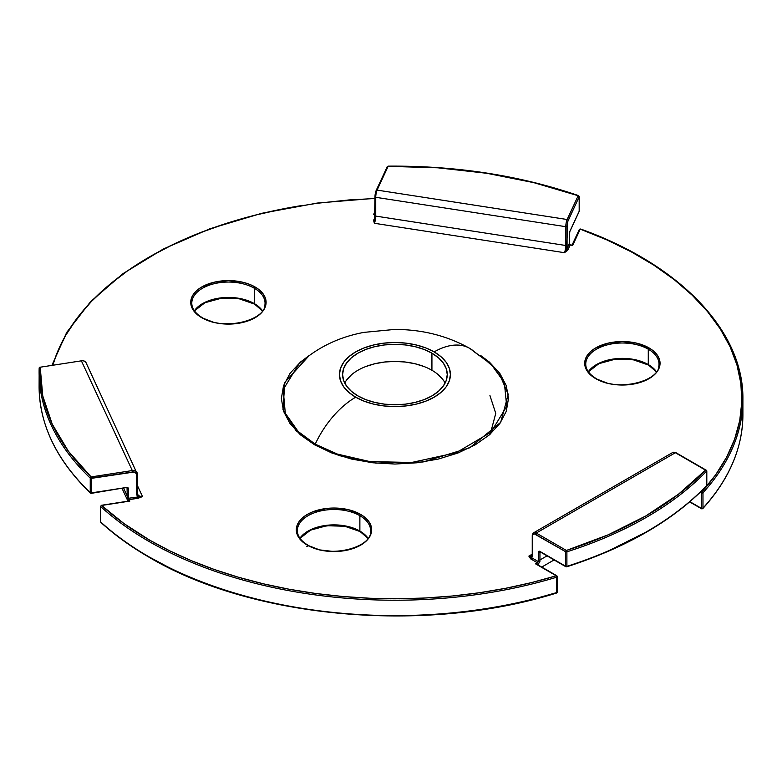 <?xml version="1.0" encoding="UTF-8"?>
<svg xmlns="http://www.w3.org/2000/svg" width="782" height="782" viewBox="0 0 782 782"><rect width="100%" height="100%" fill="white"/><g stroke="black" fill="none" stroke-linecap="round" stroke-linejoin="round"><path stroke-width="1.17" d="M489.943 395.545L495.749 413.395L490.255 434.098L491.692 431.488M368.029 538.231A36.627 21.143 0 0 0 359.876 531.076L359.876 515.69A36.627 21.143 180 0 1 370.609 530.646C372.965 547.693 328.899 558.925 307.864 545.122C300.904 540.9 297.395 536.071 297.356 530.646A36.627 21.143 180 0 1 319.965 511.105A36.627 21.143 180 0 1 359.876 515.69A1.046 0.606 -60 0 1 360.619 514.409A37.673 21.749 0 0 0 307.336 514.409A37.673 21.749 0 0 0 307.336 545.171L302.654 541.877L299.174 538.114L297.033 534.038L296.3 529.785L297.033 525.543L299.174 521.467L302.654 517.704L307.336 514.409L313.044 511.702L326.632 508.456L333.982 508.036L348.401 509.698L360.619 514.409L365.302 517.704L368.791 521.467L370.932 525.543L371.655 529.785L370.932 534.038L368.791 538.114L365.302 541.877L360.619 545.171L354.911 547.879L341.333 551.124L333.982 551.545L319.564 549.883L307.336 545.171A1.046 0.606 -60 0 1 307.864 545.122A1.046 0.606 120 0 0 307.336 545.171A37.673 21.749 0 0 0 360.619 545.171A37.673 21.749 0 0 0 360.619 514.409A1.046 0.606 120 0 0 359.876 515.69L359.876 531.076A1.046 0.606 120 0 0 360.101 531.555A1.046 0.606 -60 0 1 359.876 531.076A36.627 21.143 0 0 0 299.926 538.231M656.421 371.724A36.627 21.143 0 0 0 648.278 364.568L648.278 349.192A36.627 21.143 180 0 1 659.001 364.138C661.367 381.186 617.291 392.427 596.255 378.615C589.296 374.392 585.786 369.573 585.747 364.138A36.627 21.143 180 0 1 608.357 344.608A36.627 21.143 180 0 1 648.278 349.192A1.046 0.606 -60 0 1 649.011 347.902A37.673 21.749 0 0 0 595.737 347.902A37.673 21.749 0 0 0 595.737 378.664L591.045 375.37L587.565 371.606L585.425 367.53L584.701 363.288L585.425 359.046L587.565 354.96L591.045 351.206L595.737 347.902L607.956 343.19L622.374 341.538L636.792 343.19L649.011 347.902L653.703 351.206L657.183 354.96L659.324 359.046L660.047 363.288L659.324 367.53L657.183 371.606L653.703 375.37L649.011 378.664L643.303 381.372L636.792 383.385L622.374 385.037L615.023 384.617L607.956 383.385L595.737 378.664A1.046 0.606 -60 0 1 596.255 378.615A1.046 0.606 120 0 0 595.737 378.664A37.673 21.749 0 0 0 649.011 378.664A37.673 21.749 0 0 0 649.011 347.902A1.046 0.606 120 0 0 648.278 349.192L648.278 364.568A1.046 0.606 120 0 0 648.493 365.047A1.046 0.606 -60 0 1 648.278 364.568A36.627 21.143 0 0 0 588.328 371.724M262.469 310.786A36.627 21.143 0 0 0 254.326 303.621L254.326 288.245A36.627 21.143 180 0 1 265.049 303.201C267.405 320.239 223.339 331.48 202.303 317.668C195.344 313.445 191.834 308.626 191.795 303.201A36.627 21.143 180 0 1 214.405 283.661A36.627 21.143 180 0 1 254.326 288.245A1.046 0.606 -60 0 1 255.059 286.965A37.673 21.749 0 0 0 201.776 286.965A37.673 21.749 0 0 0 201.776 317.727L197.093 314.423L193.613 310.669L191.473 306.583L190.749 302.341L191.473 298.098L193.613 294.022L197.093 290.259L201.776 286.965L214.004 282.243L228.422 280.591L242.84 282.243L249.35 284.257L255.059 286.965L259.751 290.259L263.231 294.022L265.372 298.098L266.095 302.341L265.372 306.583L263.231 310.669L259.751 314.423L255.059 317.727L242.84 322.438L235.773 323.68L221.071 323.68L214.004 322.438L201.776 317.727A1.046 0.606 -60 0 1 202.303 317.668A1.046 0.606 120 0 0 201.776 317.727A37.673 21.749 0 0 0 255.059 317.727A37.673 21.749 0 0 0 255.059 286.965A1.046 0.606 120 0 0 254.326 288.245L254.326 303.621A1.046 0.606 120 0 0 254.541 304.1A1.046 0.606 -60 0 1 254.326 303.621A36.627 21.143 0 0 0 194.376 310.786M586.08 361.304A36.627 21.143 180 0 1 610.664 344.1A36.627 21.143 180 0 1 648.278 349.192A36.627 21.143 180 0 1 658.669 366.983M192.128 300.356A36.627 21.143 180 0 1 216.712 283.162A36.627 21.143 180 0 1 254.326 288.245A36.627 21.143 180 0 1 264.717 306.036M297.678 527.801A36.627 21.143 180 0 1 322.272 510.607A36.627 21.143 180 0 1 359.876 515.69A36.627 21.143 180 0 1 370.277 533.48M298.812 364.129L283.192 389.563L285.293 413.238L298.186 431.527L315.224 444.137L337.453 454.107L369.798 461.566L411.655 462.485L456.17 452.758L490.949 432.211L506.716 406.425L504.331 382.486L491.037 364.129L469.738 348.371C446.942 335.664 421.83 329.359 394.392 329.457L363.972 332.379C338.723 337.062 316.993 347.648 298.812 364.129L283.192 389.563L285.293 413.238L298.186 431.527L315.224 444.137A1.046 0.606 -60 0 1 314.628 444.831L295.948 430.608L282.976 409.475L284.853 382.359L309.418 355.331L300.503 362.046L290.014 373.385L283.553 385.682L281.364 398.478L283.553 411.264L290.014 423.561L300.503 434.9L314.628 444.831A1.046 0.606 120 0 0 315.224 444.137L337.453 454.107L369.798 461.566L411.655 462.485L456.17 452.758L490.949 432.211L506.716 406.425L504.331 382.486L491.037 364.129L474.625 352.115A71.162 41.084 -60 0 0 469.62 348.313A71.162 41.084 120 0 0 434.157 351.9A55.473 32.033 180 0 1 434.157 397.197A55.473 32.033 180 0 1 355.693 397.197A71.162 41.084 120 0 0 315.224 444.137A71.162 41.084 -60 0 1 355.693 397.197A55.473 32.033 180 0 1 355.693 351.9A55.473 32.033 180 0 1 434.157 351.9A71.162 41.084 -60 0 1 469.62 348.313M90.419 493.071A1.046 0.733 -46.3 0 1 90.243 492.621A1.046 0.606 0 0 0 90.399 492.728A1.046 0.606 120 0 0 90.614 493.207L90.409 493.061C56.558 460.305 39.452 424.792 39.1 386.513A355.82 205.431 0 0 0 90.243 492.621L90.243 478.095A1.046 0.733 -46.3 0 1 91.132 476.922L132.305 470.559L81.377 360.834L40.214 367.208L42.756 395.917L52.238 424.147L68.464 451.322L91.132 476.922L90.399 478.203A1.046 0.606 180 0 1 90.243 478.095L90.243 492.621L91.132 493.159L90.243 492.621L91.132 493.159L90.399 492.728L90.399 478.203L132.569 471.996A4.184 3.304 -24.9 0 1 136.615 474.791L136.615 493.589A6.276 4.956 155.1 0 0 138.16 496.766L136.615 493.589L136.615 474.791L135.433 472.553L134.123 472.015L91.406 478.359L91.406 492.885L127.28 487.469L128.531 488.858L128.531 496.55A23.02 18.162 155.1 0 0 128.619 498.242L142.412 496.335L137.388 485.524L142.412 496.335L140.662 497.44L129.167 499.639L129.851 501.096L101.631 505.455L123.957 523.549L149.606 540.108A346.925 200.3 180 0 1 101.631 505.455A1.046 0.723 132.4 0 0 100.751 506.638A347.98 200.906 0 0 0 148.873 541.388A1.046 0.606 -60 0 1 149.606 540.108L169.821 550.88L191.443 560.704L214.346 569.501L238.383 577.224L263.407 583.822L289.262 589.257L315.781 593.489L342.79 596.5L370.13 598.259L397.627 598.768L425.105 598.015L452.397 596.001L479.327 592.756L505.729 588.279L531.428 582.619L556.266 575.796L535.611 563.871L537.469 562.796A1.046 0.606 60 0 1 538.192 564.233L539.883 561.711A24.066 13.9 -120 0 0 539.951 559.961L547.048 555.865L539.951 559.961A24.066 13.9 60 0 1 539.883 561.711L538.192 564.233A1.046 0.606 -120 0 0 538.202 564.076L537.4 564.545L538.202 564.076A1.046 0.606 -120 0 0 537.469 562.796L530.685 558.886L528.857 556.119L532.249 554.164L528.857 556.119L538.407 561.632A23.02 13.294 -120 0 0 538.475 559.961L538.475 552.278L539.394 551.222L565.65 566.256L565.65 551.73L534.38 533.94L532.777 534.859L532.552 536.041L532.259 556.501L530.685 558.886L528.857 556.119L531.428 557.605A6.276 3.627 -120 0 0 532.552 554.839A1.046 0.606 180 0 1 532.249 554.409A1.046 0.606 0 0 0 532.552 554.839L532.552 536.041A1.046 0.606 180 0 1 532.552 535.181A5.23 3.02 60 0 1 533.637 532.786A5.23 3.02 60 0 1 536.257 533.05L566.393 550.45L608.191 534.82L645.795 515.964L678.444 494.253L705.511 470.129L675.374 452.729L536.257 533.05L675.374 452.729A5.23 3.02 -120 0 0 672.764 452.465A5.23 3.02 60 0 1 675.374 452.729A1.046 0.606 -60 0 1 675.902 452.67A1.046 0.606 120 0 0 675.374 452.729L706.381 470.275L706.811 485.397L706.811 470.872A355.82 205.431 180 0 1 566.901 551.828L566.901 566.354A355.82 205.431 0 0 0 706.811 485.397A355.82 205.431 180 0 1 566.901 566.354L566.901 551.828A355.82 205.431 0 0 0 706.811 470.872L706.381 470.275L706.811 470.872M169.821 567.976L149.606 557.195A1.046 0.606 -60 0 1 148.873 556.764A347.98 200.906 180 0 1 100.751 522.014A1.046 0.723 132.4 0 0 100.927 522.474A1.046 0.723 -47.6 0 1 100.751 522.014A347.98 200.906 0 0 0 148.873 556.764A347.98 200.906 0 0 0 556.755 592.561L556.755 577.184A347.98 200.906 180 0 1 148.873 541.388A347.98 200.906 180 0 1 100.751 506.638L100.751 522.014L100.751 506.638A1.046 0.606 180 0 1 100.585 506.316A1.046 0.606 0 0 0 100.751 506.638A1.046 0.723 -47.6 0 1 101.631 505.455L129.851 501.096L128.619 498.242A23.02 18.162 -24.9 0 1 128.531 496.55L128.531 488.858A2.092 1.652 155.1 0 0 126.508 487.46L91.406 492.885L91.132 476.922A354.774 204.825 180 0 1 40.214 367.208L81.377 360.834L132.305 470.559A5.23 4.125 -24.9 0 1 137.046 472.621A5.23 4.125 -24.9 0 1 137.358 474.048A5.23 4.125 155.1 0 0 137.016 472.563A5.23 4.125 155.1 0 0 132.305 470.559L91.132 476.922L91.406 478.359A1.046 0.606 180 0 1 90.399 478.203L90.399 492.728A1.046 0.606 0 0 0 91.406 492.885A1.046 0.606 180 0 1 90.399 492.728M137.368 493.129A5.23 4.125 -24.9 0 0 137.691 494.332A5.23 4.125 -24.9 0 0 142.412 496.335L138.434 498.202L129.167 499.639L128.619 498.242A1.046 0.626 173.7 0 1 127.339 497.89L128.18 500.803A1.046 0.821 -24.9 0 1 128.16 500.646L128.375 501.115L128.16 500.646A1.046 0.821 155.1 0 0 128.18 500.803L127.339 497.89A24.066 18.983 -24.9 0 1 127.251 496.12L123.634 488.339L127.251 496.12A1.046 0.606 0 0 0 128.531 496.55A1.046 0.606 180 0 1 127.251 496.12A24.066 18.983 155.1 0 0 127.339 497.89A1.046 0.626 -6.3 0 0 128.619 498.242L142.412 496.335A5.23 4.125 -24.9 0 1 137.661 494.263L137.388 493.002A1.046 0.606 0 0 0 137.358 492.846L137.358 474.361M374.998 196.869L374.998 215.353A1.046 0.606 0 0 0 375.272 215.94L375.272 197.142A1.046 0.606 180 0 1 374.998 196.556A1.046 0.606 0 0 0 375.272 197.142L375.272 215.94A1.046 0.606 0 0 0 375.741 216.096L565.787 245.499L565.787 226.692L375.741 197.299L375.741 216.096L565.787 245.499A5.23 1.105 -81.2 0 1 564.428 252.684L374.382 223.281L373.571 220.358L374.842 217.621L373.571 220.358L374.588 219.664L374.382 223.281A5.23 1.105 98.8 0 0 375.741 216.096L375.741 197.299L565.787 226.692A5.23 1.105 -81.2 0 1 567.136 219.507L578.172 195.735L533.832 182.656L486.746 173.281L437.861 167.807L388.126 166.341L377.09 190.104L567.136 219.507L377.09 190.104A5.23 1.105 98.8 0 0 375.741 197.299A1.046 0.606 180 0 1 375.272 197.142A1.046 0.606 0 0 0 375.741 197.299A5.23 1.105 -81.2 0 1 377.09 190.104A1.046 0.821 -155.1 0 0 376.083 190.798A4.184 0.89 98.8 0 0 374.998 196.556M445.114 383.092A52.326 30.215 0 0 0 431.928 370.277L431.928 353.181A52.326 30.215 180 0 1 447.255 374.549A52.326 30.215 180 0 1 414.949 402.456A52.326 30.215 180 0 1 357.921 395.907L351.411 391.332L346.582 386.113L343.601 380.443L342.594 374.549L343.601 368.654L346.582 362.985L351.411 357.765L357.921 353.181L365.849 349.427L374.901 346.631L384.715 344.921L394.92 344.334L405.135 344.921L414.949 346.631L424 349.427L431.928 353.181L438.428 357.765L443.267 362.985L446.248 368.654L447.255 374.549L446.248 380.443L443.267 386.113L438.428 391.332L431.928 395.907L424 399.67L414.949 402.456L405.135 404.177L394.92 404.753L384.715 404.177L374.901 402.456L365.849 399.67L357.921 395.907A52.326 30.215 180 0 1 342.594 374.549A52.326 30.215 180 0 1 374.901 346.631A52.326 30.215 180 0 1 431.928 353.181L431.928 370.277A52.326 30.215 0 0 0 344.735 383.092M298.157 431.488L299.594 434.098L298.157 431.488M127.046 487.997L127.251 496.12L127.046 487.997M374.959 214.845L373.532 214.62L374.959 211.531L373.532 214.62L374.959 214.845M374.959 198.511L348.889 199.948L317.091 203.281L285.968 208.305L255.792 214.991L226.829 223.261L199.312 233.046L173.496 244.277L149.606 256.838L127.847 270.631L108.405 285.538L91.445 301.422L77.115 318.147L65.551 335.566L56.842 353.542L52.863 365.038A346.925 200.3 180 0 1 303.035 205.334M376.083 190.798A1.046 0.821 24.9 0 1 377.09 190.104L388.126 166.341A354.774 204.825 180 0 1 578.172 195.735L567.136 219.507A5.23 1.105 98.8 0 0 565.787 226.692L565.787 245.499A5.23 1.105 -81.2 0 1 564.428 252.684L569.208 243.867A23.02 4.868 98.8 0 0 569.237 242.107L569.57 232.117L579.179 211.277L579.179 196.751L567.732 221.668L566.657 249.38L569.208 243.867L570.146 245.04L572.668 245.431L580.234 229.146A346.925 200.3 180 0 1 702.05 491.624L701.346 491.213L702.05 491.624L715.735 474.723L726.634 457.157L734.65 439.083L739.723 420.648L741.795 402.036L740.867 383.385L736.937 364.862L730.036 346.631L720.222 328.851L707.593 311.676L692.246 295.254L674.319 279.731L653.967 265.235L631.367 251.902L606.724 239.83L580.234 229.146L572.668 245.431L570.146 245.04L567.664 250.387L564.428 252.684L374.382 223.281A5.23 1.105 98.8 0 0 375.741 216.096A1.046 0.606 180 0 1 374.998 215.353M480.422 355.321L489.346 362.046L499.835 373.385L506.296 385.682L508.486 398.478L506.296 411.264L499.835 423.561L489.346 434.9L475.221 444.831L458.017 452.983L438.379 459.044L417.08 462.778L394.92 464.039L372.77 462.778L351.47 459.044L331.832 452.983L314.628 444.831L339.29 455.632L375.966 463.11L422.994 461.996L469.835 447.744L500.685 422.339L508.261 394.392L498.3 371.333L480.431 355.331M238.383 594.31L263.407 600.908L289.262 606.343L315.781 610.576M342.79 613.587L370.13 615.346L397.627 615.854L425.105 615.102L452.397 613.098L479.327 609.843L505.729 605.376L531.428 599.706L556.755 592.561A347.98 200.906 180 0 1 148.873 556.764A1.046 0.606 120 0 0 149.088 557.243C130.809 546.686 114.759 535.093 100.927 522.464L100.585 521.692A1.046 0.606 0 0 0 100.751 522.014A1.046 0.606 180 0 1 100.585 521.692A1.046 0.606 0 0 1 100.751 521.369M214.004 299.34L221.071 298.098M235.773 298.098L242.84 299.34M607.956 360.277L622.374 358.625L636.792 360.277L643.303 362.291M319.564 526.785L333.982 525.123M341.333 525.543L354.911 528.798M742.861 411.528A347.98 200.906 180 0 1 702.979 508.144A347.98 200.906 0 0 0 742.9 414.704L742.9 399.328A347.98 200.906 180 0 1 702.979 492.758L702.979 508.144A1.046 0.753 42.3 0 1 702.822 508.574M640.976 257.268A347.98 200.906 180 0 1 742.9 399.328C743.829 331.216 680.213 264.697 580.596 229.009L580.234 229.146A1.046 0.821 -155.1 0 0 579.218 229.84L580.791 229.488M540.694 551.848A1.046 0.606 -60 0 1 539.951 551.418A2.092 1.212 -120 0 0 538.475 552.278A1.046 0.606 0 0 0 539.951 552.278L539.951 559.961A1.046 0.606 180 0 1 538.475 559.961A1.046 0.606 0 0 0 539.951 559.961L539.951 552.278A1.046 0.606 180 0 1 538.475 552.278L538.475 559.961A23.02 13.294 60 0 1 538.407 561.632L535.611 563.871L556.266 575.796A346.925 200.3 180 0 1 149.606 540.108A1.046 0.606 120 0 0 148.873 541.388A347.98 200.906 0 0 0 556.755 577.184L556.755 592.561A1.046 0.606 0 0 0 557.312 592.023L557.312 576.647A1.046 0.606 180 0 1 556.755 577.184L556.266 575.796L556.755 577.184A1.046 0.606 0 0 0 557.312 576.647A1.046 0.606 180 0 0 557.009 576.217A1.046 0.606 120 0 0 556.266 575.796A1.046 0.606 -60 0 1 557.009 576.217M701.317 508.29L701.317 492.904L700.242 492.289L701.317 492.904L701.317 508.29L689.9 501.702L701.317 508.29A1.046 0.606 120 0 0 701.532 508.769A1.046 0.606 -60 0 1 701.317 508.29A1.046 0.606 0 0 0 702.979 508.144A1.046 0.606 180 0 1 701.317 508.29M645.795 532.2L608.191 551.056M90.243 478.095A355.82 205.431 180 0 1 39.1 371.988A355.82 205.431 180 0 1 39.168 368.048L40.214 367.208A1.046 0.85 -178.1 0 0 39.168 368.048A355.82 205.431 0 0 0 39.1 372.027A355.82 205.431 0 0 0 90.243 478.095M355.693 397.197L364.099 401.176L373.698 404.138L384.099 405.956L394.92 406.572L405.75 405.956L416.151 404.138L425.75 401.176L434.157 397.197L441.048 392.339L446.18 386.807L449.337 380.795L450.403 374.549L449.337 368.302L446.18 362.291L441.048 356.748L434.157 351.9L425.75 347.912L416.151 344.96L405.75 343.132L394.92 342.516L384.099 343.132L373.698 344.96L364.099 347.912L355.693 351.9L348.801 356.748L343.669 362.291L340.512 368.302L339.447 374.549L340.512 380.795L343.669 386.807L348.801 392.339L355.693 397.197M346.582 380.072L351.411 374.852M365.849 366.514L374.901 363.728L384.715 362.007L394.92 361.431L405.135 362.007L414.949 363.728L424 366.514M438.428 374.852L443.267 380.072M531.477 556.383A5.23 3.02 60 0 1 528.857 556.119A5.23 3.02 60 0 0 531.477 556.383L532.249 554.409L532.249 535.611A1.046 0.606 0 0 0 532.552 536.041A4.184 2.414 60 0 1 535.514 534.331A1.046 0.606 -60 0 1 536.257 533.05A5.23 3.02 -120 0 0 533.637 532.786L672.764 452.465L675.902 452.67L706.429 470.305M137.358 492.846A1.046 0.606 180 0 1 136.615 493.589A1.046 0.606 0 0 0 137.388 493.002L137.388 474.205A1.046 0.606 180 0 1 136.615 474.791A1.046 0.606 0 0 0 137.358 474.048A1.046 0.606 180 0 1 137.388 474.205L86.128 362.907A5.23 4.125 155.1 0 0 81.377 360.834A5.23 4.125 -24.9 0 1 86.098 362.848A5.23 4.125 -24.9 0 1 86.431 364.324M40.214 367.208L81.123 360.873M374.998 215.666A6.276 1.329 -81.2 0 1 374.588 219.664L374.412 220.661M387.11 167.035L388.126 166.341A1.046 0.821 -155.1 0 0 387.11 167.035L376.142 190.515L374.959 196.712L374.519 219.947M374.588 219.664L374.382 223.281L373.571 220.358A1.046 0.821 24.9 0 0 374.5 219.996M388.126 166.341L387.178 166.752M578.172 195.735L579.218 196.595A1.046 0.606 180 0 1 579.179 196.751L578.172 195.735A1.046 0.821 -155.1 0 1 579.179 196.751L579.179 211.277A1.046 0.606 0 0 0 579.179 210.964M90.243 492.621A355.82 205.431 180 0 1 39.1 386.552A355.82 205.431 180 0 1 39.168 382.574M132.569 471.996L132.305 470.559L132.569 471.996M91.132 493.159L90.614 493.207M578.944 211.785L578.944 211.785A1.046 0.821 -155.1 0 0 579.179 211.277A1.046 0.821 24.9 0 1 579.12 211.56L579.218 211.12A1.046 0.606 180 0 1 579.179 211.277L569.775 231.54L569.237 242.107A23.02 4.868 -81.2 0 1 569.208 243.867L570.146 245.04L567.664 250.387A1.046 0.821 24.9 0 1 566.657 249.38L567.664 250.387L564.428 252.684L566.657 249.38A6.276 1.329 98.8 0 0 567.067 245.069A1.046 0.606 180 0 1 565.787 245.499A1.046 0.606 0 0 0 567.067 245.069L567.067 226.272A1.046 0.606 180 0 1 565.787 226.692A1.046 0.606 0 0 0 567.067 226.272A4.184 0.89 -81.2 0 1 568.152 220.514A1.046 0.821 -155.1 0 0 567.136 219.507A1.046 0.821 24.9 0 1 568.152 220.514L579.179 196.751M91.299 493.344L126.508 487.46L127.183 488.144A1.046 0.821 -24.9 0 1 127.251 488.427A1.046 0.606 0 0 0 128.531 488.858A1.046 0.606 180 0 1 127.251 488.427A1.046 0.821 -24.9 0 0 127.183 488.134M569.609 231.99L569.609 231.99A1.046 0.821 -155.1 0 0 569.775 231.54A1.046 0.821 24.9 0 1 569.716 231.824L579.12 211.56M138.434 498.202L138.16 496.766L138.434 498.202M569.716 231.824L569.267 234.258A1.046 0.606 180 0 1 569.237 234.414A1.046 0.606 0 0 0 569.237 234.121L569.237 234.121M569.267 234.258L569.267 241.951A1.046 0.606 180 0 1 569.237 242.107A1.046 0.606 0 0 0 569.237 241.794M128.16 500.646A1.046 0.821 -24.9 0 1 129.167 499.639A1.046 0.821 155.1 0 0 128.16 500.646M569.267 241.951L569.247 243.74A1.046 0.528 -178.4 0 1 569.208 243.867A1.046 0.528 1.6 0 0 569.247 243.73A1.046 0.528 1.6 0 0 569.218 243.613M100.585 521.692L100.585 506.316L101.474 505.28L129.089 501.008M570.401 245.079L569.247 243.74M742.9 414.704C742.675 447.92 729.323 479.21 702.822 508.564A1.046 0.753 -137.7 0 1 702.05 508.711A1.046 0.606 -60 0 1 701.532 508.769L689.656 501.907M701.532 508.769L702.822 508.564A1.046 0.753 -137.7 0 0 702.979 508.144L702.979 492.758A347.98 200.906 0 0 0 742.861 396.151M702.05 491.624A1.046 0.753 42.3 0 1 702.979 492.758A1.046 0.606 180 0 1 701.317 492.904L702.979 492.758L702.05 491.624L701.317 492.904A1.046 0.606 -60 0 1 702.05 491.624M536.178 563.93L535.611 563.871L536.178 563.93M530.685 558.886A1.046 0.606 120 0 0 531.428 557.605L538.407 561.632L537.469 562.796L530.685 558.886M539.883 561.711A1.046 0.655 -175.3 0 1 538.407 561.632A1.046 0.655 4.7 0 0 539.883 561.711M706.381 470.275L705.511 470.129A354.774 204.825 180 0 1 566.393 550.45L536.257 533.05A1.046 0.606 120 0 0 535.514 534.331L565.65 551.73A1.046 0.606 -60 0 1 566.393 550.45L566.901 551.828L566.393 550.45L565.65 551.73L566.901 551.828A1.046 0.606 180 0 1 565.65 551.73L565.65 566.256L539.951 551.418A1.046 0.606 120 0 0 540.176 551.897L540.176 551.799M566.901 566.354L566.393 566.686A1.046 0.606 -60 0 1 565.65 566.256A1.046 0.606 0 0 0 566.901 566.354L565.65 566.256L566.901 566.354L565.865 566.735L540.176 551.897M307.864 545.122A1.046 0.606 -60 0 1 306.603 546.462M556.755 592.561L557.009 591.603L556.755 592.561M254.326 303.621A36.627 21.143 0 0 0 196.35 308.362M648.278 364.568A36.627 21.143 0 0 0 590.302 369.309M359.876 531.076A36.627 21.143 0 0 0 301.911 535.807M367.951 538.339L360.101 531.555L344.764 526.247L326.768 525.729L310.513 530.167L300.005 538.339M656.342 371.831L648.493 365.047L633.156 359.74L615.16 359.221L598.904 363.659L588.396 371.831M262.39 310.884L254.541 304.1L239.204 298.802L221.208 298.284L204.952 302.722L194.444 310.884M39.1 386.513L39.168 368.019L40.048 367.022M127.974 501.184L122.129 488.574M554.096 559.941L541.76 567.067M81.22 360.658C84.065 360.629 85.697 361.382 86.128 362.907M51.983 365.174L66.685 332.438L90.624 301.617L123.106 273.573L163.223 249.067L209.84 228.803L261.657 213.32L317.218 203.066L374.959 198.315M374.959 214.639L374.285 214.542M388.116 166.146C456.375 165.608 519.844 175.432 578.514 195.608M579.218 211.12L579.218 196.595M572.238 245.157L570.303 244.864M149.088 557.243C252.498 618.787 426.239 634.016 556.569 593.03L557.312 592.023M580.596 229.009L579.286 229.556L571.974 245.294M536.657 564.115L556.794 575.738L557.312 576.647M532.249 535.611L533.637 532.786M566.706 566.823C626.529 547.508 673.155 520.538 706.586 485.896M491.037 364.129L474.694 352.164"/></g></svg>
